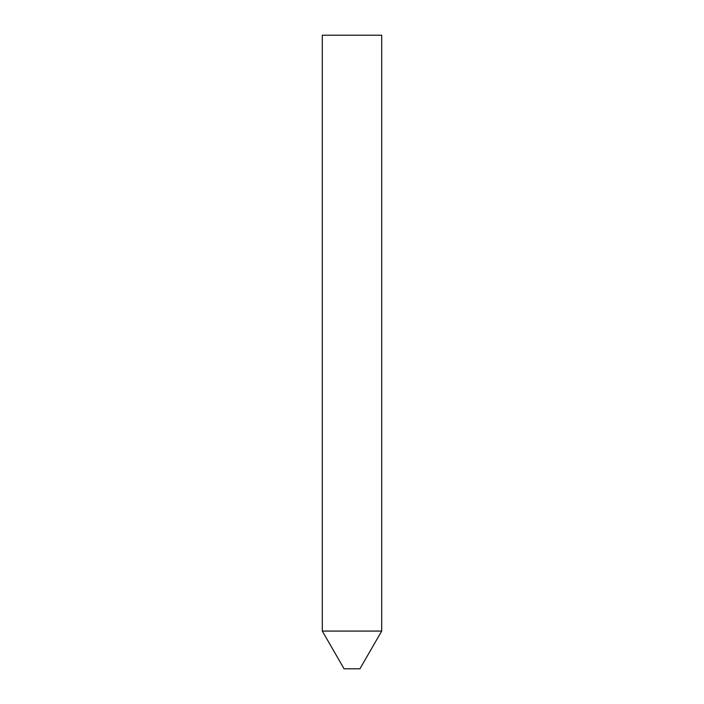 <?xml version="1.0" encoding="UTF-8"?>
<svg xmlns="http://www.w3.org/2000/svg" width="704" height="704" viewBox="0 0 704 704"><rect width="100%" height="100%" fill="white"/><g stroke="black" fill="none" stroke-linecap="round" stroke-linejoin="round"><path stroke-width="1.06" d="M359.92 668.8L344.08 668.8L322.3 631.074L381.7 631.074L322.3 631.074L322.3 35.2L381.7 35.2L381.7 631.074L359.92 668.8"/></g></svg>

